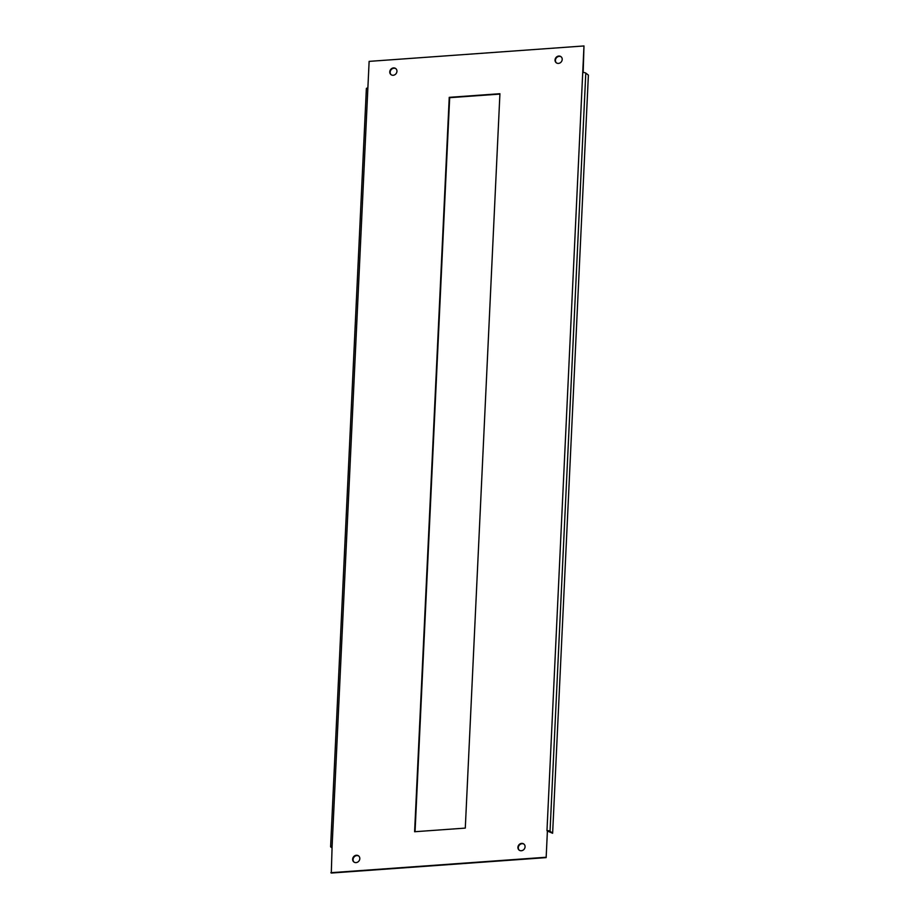 <?xml version="1.0" encoding="UTF-8"?>
<svg xmlns="http://www.w3.org/2000/svg" width="919" height="919" viewBox="0 0 919 919"><rect width="100%" height="100%" fill="white"/><g stroke="black" fill="none" stroke-linecap="round" stroke-linejoin="round"><path stroke-width="1.38" d="M366.532 88.81A2.366 0.689 2.7 0 1 366.371 88.534A2.366 0.689 2.7 0 1 367.876 87.971L369.128 61.378L583.979 45.95L582.726 72.544A2.366 0.689 2.7 0 1 585.794 73.072L588.39 75.117L552.629 833.269L547.402 831.029L546.15 857.622L331.299 873.05L332.115 846.112A2.366 0.689 -177.3 0 0 330.61 846.686A2.366 0.689 -177.3 0 0 330.783 846.962L332.035 847.95M547.402 831.029L546.15 857.622M583.979 45.95L583.174 72.521M545.714 857.278L330.863 872.705M499.925 93.715L449.242 97.345L414.607 831.741L465.29 828.099L499.925 93.715M393.527 67.914A3.848 3.412 -51.7 0 0 390.966 74.611A3.848 3.412 -51.7 0 0 395.744 68.569A3.848 3.412 -51.7 0 0 393.527 67.914M356.4 855.256A3.848 3.412 -51.7 0 0 353.838 861.953A3.848 3.412 -51.7 0 0 358.605 855.911A3.848 3.412 -51.7 0 0 356.4 855.256M558.798 56.048A3.848 3.412 -51.7 0 0 556.236 62.745A3.848 3.412 -51.7 0 0 561.015 56.702A3.848 3.412 -51.7 0 0 558.798 56.048M521.67 843.389A3.848 3.412 -51.7 0 0 519.109 850.086A3.848 3.412 -51.7 0 0 523.876 844.044A3.848 3.412 -51.7 0 0 521.67 843.389M499.902 94.083L449.667 97.69L415.055 831.706M395.951 68.753A3.848 3.412 -51.7 0 0 391.184 74.772M358.812 856.094A3.848 3.412 -51.7 0 0 354.056 862.114M561.222 56.886A3.848 3.412 -51.7 0 0 556.454 62.906M524.094 844.228A3.848 3.412 -51.7 0 0 519.327 850.247M552.629 833.269L550.044 831.213A2.366 0.689 -177.3 0 0 546.977 830.696L582.726 72.544M367.876 87.971L332.115 846.112M550.044 831.213L585.794 73.072M330.61 846.686L366.371 88.534"/></g></svg>
